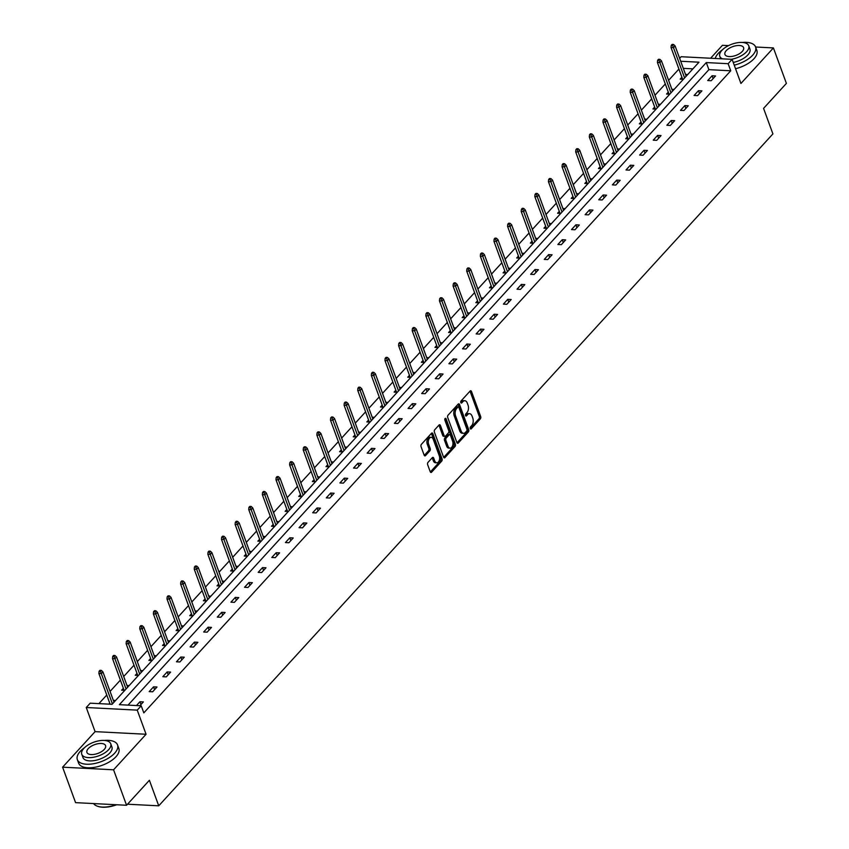 <?xml version="1.0" encoding="UTF-8"?>
<svg xmlns="http://www.w3.org/2000/svg" width="849" height="849" viewBox="0 0 849 849"><rect width="100%" height="100%" fill="white"/><g stroke="black" fill="none" stroke-linecap="round" stroke-linejoin="round"><path stroke-width="1.27" d="M470.261 428.522A1.178 0.7 92.9 0 0 471.216 428.841L480.322 418.875A1.677 0.998 92.9 0 0 480.672 416.541L471.503 391.474A1.677 0.998 92.9 0 0 470.728 390.731A1.677 0.998 92.9 0 0 470.134 391.018L461.028 400.983A1.178 0.7 92.9 0 0 461.739 402.935L462.917 401.641A5.381 3.184 92.9 0 1 464.827 400.728A5.381 3.184 92.9 0 1 467.29 403.095L468.054 405.185A5.381 3.184 92.9 0 1 466.939 412.646L465.761 413.93A1.178 0.7 92.9 0 0 466.472 415.883L467.65 414.599A5.381 3.184 92.9 0 1 469.561 413.686A5.381 3.184 92.9 0 1 472.033 416.052L472.797 418.143A5.381 3.184 92.9 0 1 471.683 425.593L470.505 426.888A1.178 0.7 92.9 0 0 470.261 428.522M62.603 767.178L113.575 769.799L146.07 734.258L95.088 731.636L62.603 767.178L75.582 802.645L126.565 805.266L149.392 780.284L158.742 805.818L772.908 133.909L763.569 108.375L786.397 83.393L773.418 47.926L755.578 47.003M728.548 45.613L722.435 45.305L710.613 58.241M126.565 805.266L113.575 769.799M428.002 462.365A1.677 0.998 92.9 0 0 427.652 464.7L430.231 471.726A1.677 0.998 92.9 0 0 430.995 472.469A1.677 0.998 92.9 0 0 431.589 472.182L441.703 461.124A1.677 0.998 92.9 0 0 442.053 458.789L432.884 433.722A1.677 0.998 92.9 0 0 432.109 432.979A1.677 0.998 92.9 0 0 431.515 433.266L421.401 444.335A1.677 0.998 92.9 0 0 421.051 446.659L424.16 455.16A1.677 0.998 92.9 0 0 424.935 455.902A1.677 0.998 92.9 0 0 425.529 455.616L429.859 450.872A1.677 0.998 92.9 0 0 430.21 448.548L428.66 444.335A4.5 2.664 92.9 0 1 428.692 439.655A4.5 2.664 92.9 0 1 431.186 437.331A4.5 2.664 92.9 0 1 433.245 439.315L439.283 455.817A4.5 2.664 92.9 0 1 439.251 460.498A4.5 2.664 92.9 0 1 436.768 462.811A4.5 2.664 92.9 0 1 434.699 460.837L433.701 458.089A1.677 0.998 92.9 0 0 432.926 457.346A1.677 0.998 92.9 0 0 432.332 457.632L428.002 462.365M679.635 58.358L681.131 56.724L732.114 59.345L740.933 83.467L773.418 47.926M732.114 59.345L728.134 63.696L706.294 62.571L119.369 704.67L141.21 705.795L137.241 710.135L86.258 707.514L90.227 703.174L112.068 704.299L698.992 62.189L680.696 61.255M141.21 705.795L143.81 712.884L730.734 70.785L728.134 63.696M146.07 734.258L137.241 710.135M456.889 442.562A1.677 0.998 92.9 0 0 457.653 443.305A1.677 0.998 92.9 0 0 458.248 443.019L468.361 431.95A1.677 0.998 92.9 0 0 468.712 429.626L459.542 404.559A1.677 0.998 92.9 0 0 458.768 403.816A1.677 0.998 92.9 0 0 458.173 404.103L448.06 415.172A1.677 0.998 92.9 0 0 447.71 417.496L456.889 442.562M455.032 446.532L444.918 457.6A1.677 0.998 92.9 0 1 444.324 457.887A1.677 0.998 92.9 0 1 443.56 457.144L434.38 432.077A1.677 0.998 92.9 0 1 434.73 429.753L439.06 425.009A1.677 0.998 92.9 0 1 439.655 424.733A1.677 0.998 92.9 0 1 440.429 425.466L444.144 435.633A1.677 0.998 92.9 0 0 444.918 436.375A1.677 0.998 92.9 0 0 445.513 436.089L448.389 432.948A1.677 0.998 92.9 0 0 448.728 430.613L444.855 420.032A1.178 0.7 92.9 0 1 446.054 418.716L455.382 444.207A1.677 0.998 92.9 0 1 455.032 446.532L453.663 446.468L443.666 457.399M127.52 804.215L158.742 805.818M129.175 685.578L126.968 685.461M124.814 690.354L121.64 690.195L123.37 688.295M156.428 655.768L154.221 655.651M152.056 660.543L148.883 660.384L150.613 658.484M183.671 625.957L181.463 625.851M179.309 630.743L176.125 630.574L177.865 628.674M210.913 596.157L208.705 596.04M206.551 600.933L203.378 600.763L205.108 598.874M238.166 566.347L235.958 566.23M233.793 571.122L230.62 570.963L232.35 569.063M265.408 536.536L263.201 536.43M261.046 541.312L257.863 541.153L259.603 539.253M292.65 506.736L290.443 506.62M288.289 511.512L285.115 511.342L286.845 509.442M319.903 476.926L317.696 476.809M315.531 481.701L312.358 481.542L314.098 479.643M347.145 447.115L344.938 446.998M342.784 451.891L339.6 451.732L341.34 449.832M374.398 417.305L372.18 417.199M370.026 422.091L366.853 421.921L368.583 420.022M401.641 387.505L399.433 387.388M397.268 392.28L394.095 392.111L395.836 390.222M428.883 357.694L426.676 357.578M424.521 362.47L421.337 362.311L423.078 360.411M456.136 327.884L453.918 327.778M451.764 332.659L448.59 332.5L450.32 330.601M483.378 298.084L481.171 297.967M479.006 302.86L475.833 302.69L477.573 300.79M510.62 268.273L508.413 268.157M506.259 273.049L503.075 272.89L504.815 270.99M537.873 238.463L535.655 238.346M533.501 243.238L530.328 243.079L532.058 241.18M565.116 208.652L562.908 208.546M560.743 213.439L557.57 213.269L559.311 211.369M592.358 178.852L590.151 178.736M587.996 183.628L584.812 183.458L586.553 181.569M619.611 149.042L617.393 148.925M615.238 153.818L612.065 153.658L613.795 151.759M646.853 119.231L644.646 119.125M642.491 124.007L639.308 123.848L641.048 121.948M674.095 89.432L671.888 89.315M669.734 94.207L666.55 94.037L668.29 92.138M692.922 68.843L683.296 68.345M678.924 69.066L668.609 80.347M665.298 83.977L654.982 95.258M651.682 98.877L641.366 110.158M638.055 113.777L627.74 125.058M624.429 128.687L614.114 139.968M610.813 143.587L600.498 154.868M597.187 158.487L586.871 169.768M583.56 173.398L573.245 184.679M569.944 188.298L559.629 199.579M556.318 203.198L546.003 214.489M542.691 218.108L532.376 229.389M529.065 233.008L518.76 244.289M515.449 247.908L505.134 259.2M501.823 262.819L491.507 274.1M488.196 277.719L477.891 289M474.58 292.618L464.265 303.91M460.954 307.529L450.639 318.81M447.327 322.429L437.023 333.71M433.712 337.34L423.396 348.621M420.085 352.239L409.77 363.521M406.459 367.139L396.154 378.421M392.843 382.05L382.528 393.331M379.216 396.95L368.901 408.231M365.59 411.85L355.285 423.131M351.974 426.76L341.659 438.042M338.348 441.66L328.032 452.942M324.721 456.56L314.417 467.852M311.105 471.471L300.79 482.752M297.479 486.371L287.164 497.652M283.853 501.271L273.548 512.563M270.237 516.181L259.921 527.462M256.61 531.081L246.295 542.362M242.984 545.992L232.679 557.273M229.368 560.892L219.053 572.173M215.742 575.792L205.426 587.073M202.115 590.702L191.81 601.983M188.499 605.602L178.184 616.883M174.873 620.502L164.557 631.783M161.246 635.413L150.942 646.694M147.63 650.313L137.315 661.594M134.004 665.213L123.689 676.504M120.378 680.123L110.073 691.404M106.762 695.023L98.909 703.619M687.722 74.521L685.514 74.415M683.36 79.297L680.176 79.137L681.917 77.238M660.48 104.331L658.262 104.215M656.107 109.107L652.934 108.948L654.664 107.048M633.227 134.142L631.019 134.025M628.865 138.918L625.681 138.748L627.422 136.859M605.984 163.942L603.777 163.836M601.612 168.728L598.439 168.558L600.179 166.659M578.742 193.752L576.524 193.636M574.37 198.528L571.197 198.369L572.926 196.469M551.489 223.563L549.282 223.446M547.127 228.339L543.944 228.179L545.684 226.28M524.247 253.373L522.039 253.257M519.875 258.149L516.701 257.979L518.442 256.08M497.005 283.173L494.787 283.067M492.632 287.949L489.459 287.79L491.189 285.89M469.752 312.984L467.544 312.867M465.39 317.759L462.206 317.6L463.947 315.701M442.509 342.794L440.302 342.678M438.137 347.57L434.964 347.4L436.704 345.511M415.267 372.594L413.049 372.488M410.895 377.37L407.722 377.211L409.451 375.311M388.014 402.405L385.807 402.288M383.652 407.18L380.469 407.021L382.209 405.122M360.772 432.215L358.565 432.099M356.4 436.991L353.226 436.832L354.967 434.932M333.53 462.026L331.312 461.909M329.157 466.801L325.984 466.632L327.714 464.732M306.277 491.826L304.069 491.72M301.915 496.601L298.731 496.442L300.472 494.543M279.034 521.636L276.827 521.519M274.662 526.412L271.489 526.253L273.219 524.353M251.782 551.447L249.574 551.33M247.42 556.222L244.247 556.053L245.977 554.153M224.539 581.247L222.332 581.141M220.178 586.022L216.994 585.863L218.734 583.963M197.297 611.057L195.09 610.94M192.925 615.833L189.752 615.674L191.481 613.774M170.044 640.868L167.837 640.751M165.682 645.643L162.509 645.473L164.239 643.584M142.802 670.668L140.594 670.561M138.44 675.454L135.256 675.284L136.997 673.384M115.56 700.478L113.352 700.361M108.895 704.129L109.744 703.195M95.088 731.636L86.258 707.514M730.734 70.785L708.894 69.66L128.05 705.116M708.894 69.66L706.294 62.571M136.456 705.551L139.936 701.73L143.385 701.911L139.894 705.721M149.191 691.606L153.563 686.83L157.001 687.011L152.64 691.786L149.191 691.606M162.817 676.706L167.179 671.93L170.628 672.1L166.266 676.876L162.817 676.706M176.443 661.796L180.805 657.02L184.254 657.2L179.882 661.976L176.443 661.796M190.059 646.896L194.432 642.12L197.87 642.3L193.508 647.076L190.059 646.896M203.686 631.996L208.047 627.22L211.497 627.39L207.135 632.165L203.686 631.996M217.312 617.085L221.674 612.309L225.123 612.49L220.751 617.265L217.312 617.085M230.928 602.185L235.3 597.409L238.739 597.59L234.377 602.365L230.928 602.185M244.554 587.285L248.916 582.51L252.365 582.679L248.004 587.455L244.554 587.285M258.181 572.375L262.543 567.599L265.992 567.779L261.619 572.555L258.181 572.375M271.797 557.475L276.169 552.699L279.608 552.879L275.246 557.655L271.797 557.475M285.423 542.575L289.785 537.788L293.234 537.969L288.872 542.744L285.423 542.575M299.05 527.664L303.411 522.888L306.86 523.069L302.488 527.845L299.05 527.664M312.665 512.764L317.038 507.989L320.476 508.158L316.115 512.945L312.665 512.764M326.292 497.864L330.654 493.078L334.103 493.258L329.741 498.034L326.292 497.864M339.918 482.954L344.28 478.178L347.729 478.358L343.357 483.134L339.918 482.954M353.534 468.054L357.907 463.278L361.345 463.448L356.983 468.234L353.534 468.054M367.161 453.143L371.522 448.368L374.971 448.548L370.61 453.324L367.161 453.143M380.787 438.243L385.149 433.468L388.598 433.648L384.226 438.424L380.787 438.243M394.403 423.343L398.775 418.568L402.214 418.737L397.852 423.513L394.403 423.343M408.029 408.433L412.391 403.657L415.84 403.837L411.478 408.613L408.029 408.433M421.656 393.533L426.018 388.757L429.467 388.938L425.094 393.713L421.656 393.533M435.272 378.633L439.644 373.857L443.082 374.027L438.721 378.803L435.272 378.633M448.898 363.722L453.26 358.947L456.709 359.127L452.347 363.903L448.898 363.722M462.525 348.822L466.886 344.047L470.335 344.227L465.963 349.003L462.525 348.822M476.14 333.922L480.513 329.147L483.951 329.316L479.589 334.092L476.14 333.922M489.767 319.012L494.139 314.236L497.578 314.417L493.216 319.192L489.767 319.012M503.393 304.112L507.755 299.336L511.204 299.506L506.832 304.292L503.393 304.112M517.009 289.212L521.382 284.426L524.82 284.606L520.458 289.382L517.009 289.212M530.636 274.301L535.008 269.526L538.446 269.706L534.085 274.482L530.636 274.301M544.262 259.401L548.624 254.626L552.073 254.796L547.701 259.582L544.262 259.401M557.878 244.491L562.25 239.715L565.689 239.896L561.327 244.671L557.878 244.491M571.504 229.591L575.877 224.815L579.315 224.996L574.953 229.771L571.504 229.591M585.131 214.691L589.493 209.915L592.942 210.085L588.569 214.861L585.131 214.691M598.747 199.78L603.119 195.005L606.557 195.185L602.196 199.961L598.747 199.78M612.373 184.88L616.745 180.105L620.184 180.285L615.822 185.061L612.373 184.88M626 169.98L630.361 165.205L633.81 165.375L629.438 170.15L626 169.98M639.615 155.07L643.988 150.294L647.426 150.475L643.064 155.25L639.615 155.07M653.242 140.17L657.614 135.394L661.053 135.575L656.691 140.35L653.242 140.17M666.868 125.27L671.23 120.494L674.679 120.664L670.307 125.44L666.868 125.27M680.484 110.359L684.856 105.584L688.295 105.764L683.933 110.54L680.484 110.359M694.111 95.459L698.483 90.684L701.921 90.864L697.56 95.64L694.111 95.459M707.737 80.559L712.099 75.773L715.548 75.954L711.175 80.729L707.737 80.559M712.099 75.773L713.128 78.596M698.483 90.684L699.512 93.496M684.856 105.584L685.886 108.407M671.23 120.494L672.259 123.307M657.614 135.394L658.644 138.207M643.988 150.294L645.017 153.117M630.361 165.205L631.391 168.017M616.745 180.105L617.775 182.917M603.119 195.005L604.148 197.828M589.493 209.915L590.522 212.728M575.877 224.815L576.906 227.638M562.25 239.715L563.28 242.538M548.624 254.626L549.653 257.438M535.008 269.526L536.037 272.349M521.382 284.426L522.411 287.249M507.755 299.336L508.784 302.148M494.139 314.236L495.169 317.059M480.513 329.147L481.542 331.959M466.886 344.047L467.916 346.859M453.26 358.947L454.3 361.77M439.644 373.857L440.673 376.669M426.018 388.757L427.047 391.569M412.391 403.657L413.431 406.48M398.775 418.568L399.805 421.38M385.149 433.468L386.178 436.28M371.522 448.368L372.562 451.19M357.907 463.278L358.936 466.09M344.28 478.178L345.31 481.001M330.654 493.078L331.694 495.901M317.038 507.989L318.067 510.801M303.411 522.888L304.441 525.711M289.785 537.788L290.825 540.611M276.169 552.699L277.198 555.511M262.543 567.599L263.572 570.422M248.916 582.51L249.956 585.322M235.3 597.409L236.33 600.222M221.674 612.309L222.703 615.132M208.047 627.22L209.087 630.032M194.432 642.12L195.461 644.932M180.805 657.02L181.835 659.843M167.179 671.93L168.219 674.743M153.563 686.83L154.592 689.653M139.936 701.73L140.966 704.553M469.561 413.686L468.181 413.612A5.381 3.184 92.9 0 0 466.281 414.524L467.65 414.599M465.475 415.405L466.281 414.524M464.827 400.728L463.448 400.664A5.381 3.184 92.9 0 0 461.538 401.577L462.917 401.641M460.731 402.458L461.538 401.577M470.208 428.352L478.942 418.801A1.677 0.998 92.9 0 0 479.292 416.466L470.123 391.4A1.677 0.998 92.9 0 0 470.006 391.156M456.995 442.817L466.992 431.886A1.677 0.998 92.9 0 0 467.332 429.552L458.163 404.485A1.677 0.998 92.9 0 0 458.046 404.241M466.706 431.037A1.178 0.7 92.9 0 0 466.95 429.403L458.906 407.403A1.178 0.7 92.9 0 0 457.94 407.085L456.698 408.443A5.381 3.184 92.9 0 0 455.584 415.904L461.092 430.942A5.381 3.184 92.9 0 0 463.565 433.308A5.381 3.184 92.9 0 0 465.464 432.396L466.706 431.037M457.378 407.053A1.178 0.7 92.9 0 0 456.571 407.011L457.94 407.085M463.565 433.308L462.185 433.234A5.381 3.184 92.9 0 1 459.712 430.868L454.215 415.83A5.381 3.184 92.9 0 1 455.319 408.369L456.571 407.011M444.918 436.375L443.539 436.301A1.677 0.998 92.9 0 1 442.764 435.569L439.05 425.402A1.677 0.998 92.9 0 0 438.933 425.147M444.812 419.003L454.003 444.133L455.382 444.207M448.007 446.181A4.5 2.664 92.9 0 0 450.066 448.166A4.5 2.664 92.9 0 0 452.559 445.842A4.5 2.664 92.9 0 0 452.591 441.172L450.469 435.357A1.677 0.998 92.9 0 0 449.694 434.614A1.677 0.998 92.9 0 0 449.1 434.9L446.224 438.042A1.677 0.998 92.9 0 0 445.874 440.366L448.007 446.181L446.627 446.118A4.5 2.664 92.9 0 0 448.686 448.092L450.066 448.166M449.694 434.614L448.314 434.539A1.677 0.998 92.9 0 0 447.72 434.826L449.1 434.9M446.627 446.118L444.505 440.302A1.677 0.998 92.9 0 1 444.844 437.967L447.72 434.826M453.663 446.468A1.677 0.998 92.9 0 0 454.003 444.133M436.768 462.811L435.388 462.747A4.5 2.664 92.9 0 1 433.33 460.763L432.321 458.014A1.677 0.998 92.9 0 0 432.205 457.77M431.186 437.331L429.806 437.267A4.5 2.664 92.9 0 0 427.323 439.58A4.5 2.664 92.9 0 0 427.28 444.26L428.66 444.335M424.277 455.404L428.48 450.808A1.677 0.998 92.9 0 0 428.83 448.474L427.28 444.26M430.337 471.98L440.334 461.049A1.677 0.998 92.9 0 0 440.673 458.715L431.504 433.648A1.677 0.998 92.9 0 0 431.388 433.404M673.512 44.445L672.143 44.371L671.262 45.326L672.641 45.4L673.512 44.445L675.093 45.931L673.522 47.65L671.039 47.523L682.649 79.265M672.641 45.4L684.602 77.938M675.093 45.931L686.172 76.219M671.039 47.523L671.262 45.326M734.247 65.171A21.395 10.061 -20.1 0 0 752.681 55.185A21.395 10.061 -20.1 0 0 755.557 46.939A21.395 10.061 -20.1 0 0 742.355 42.45M722.541 49.698A21.395 10.061 -20.1 0 0 718.233 53.413A21.395 10.061 -20.1 0 0 715.251 58.475M735.542 68.727A21.395 10.061 -20.1 0 0 753.976 58.73A21.395 10.061 -20.1 0 0 756.852 50.494L755.557 46.939M731.297 59.303A15.409 7.248 -20.1 0 0 746.664 51.672A15.409 7.248 -20.1 0 0 748.733 45.74L749.922 48.998A15.409 7.248 159.9 0 1 747.852 54.941A15.409 7.248 159.9 0 1 733.239 62.433M748.733 45.74A15.409 7.248 -20.1 0 0 737.144 42.779A15.409 7.248 -20.1 0 0 721.862 50.399A15.409 7.248 -20.1 0 0 719.793 56.331A15.409 7.248 -20.1 0 0 722.52 58.846M726.266 50.622A9.933 4.67 -20.1 0 0 724.94 54.442A9.933 4.67 -20.1 0 0 732.411 56.352A9.933 4.67 -20.1 0 0 742.259 51.449A9.933 4.67 -20.1 0 0 743.586 47.618A9.933 4.67 -20.1 0 0 736.115 45.719A9.933 4.67 -20.1 0 0 726.266 50.622M84.529 747.693A21.395 10.061 -20.1 0 0 80.22 751.407A21.395 10.061 -20.1 0 0 77.355 759.643A21.395 10.061 -20.1 0 0 93.454 763.75A21.395 10.061 -20.1 0 0 114.668 753.18A21.395 10.061 -20.1 0 0 117.544 744.934A21.395 10.061 -20.1 0 0 104.342 740.445M77.355 759.643L78.649 763.187A21.395 10.061 -20.1 0 0 94.748 767.294A21.395 10.061 -20.1 0 0 115.973 756.724A21.395 10.061 -20.1 0 0 118.839 748.478L117.544 744.934M110.72 743.735L111.919 746.993A15.409 7.248 159.9 0 1 109.85 752.925A15.409 7.248 159.9 0 1 94.568 760.545A15.409 7.248 159.9 0 1 82.979 757.584L81.78 754.315A15.409 7.248 -20.1 0 0 93.379 757.276A15.409 7.248 -20.1 0 0 108.651 749.667A15.409 7.248 -20.1 0 0 110.72 743.735A15.409 7.248 -20.1 0 0 99.131 740.774A15.409 7.248 -20.1 0 0 83.849 748.383A15.409 7.248 -20.1 0 0 81.78 754.315M88.264 748.616A9.933 4.67 -20.1 0 0 86.927 752.437A9.933 4.67 -20.1 0 0 94.398 754.347A9.933 4.67 -20.1 0 0 104.247 749.434A9.933 4.67 -20.1 0 0 105.573 745.613A9.933 4.67 -20.1 0 0 98.113 743.703A9.933 4.67 -20.1 0 0 88.264 748.616M93.592 803.568A21.395 10.061 -20.1 0 0 97.964 806.391A21.395 10.061 -20.1 0 0 116.175 804.735M116.727 804.756A20.885 9.827 159.9 0 1 98.484 806.55A20.885 9.827 159.9 0 1 98.229 806.476M659.896 59.345L658.516 59.281L657.646 60.237L659.026 60.3L659.896 59.345L661.467 60.841L659.896 62.561L657.413 62.433L669.033 94.165M659.026 60.3L670.975 92.838M661.467 60.841L672.546 91.119M657.413 62.433L657.646 60.237M646.269 74.256L644.89 74.181L644.02 75.136L645.399 75.211L646.269 74.256L647.851 75.741L646.269 77.461L643.797 77.333L655.407 109.075M645.399 75.211L657.359 107.749M647.851 75.741L658.93 106.029M643.797 77.333L644.02 75.136M632.643 89.156L631.274 89.081L630.393 90.036L631.773 90.111L632.643 89.156L634.224 90.641L632.654 92.371L630.17 92.233L641.78 123.975M631.773 90.111L643.733 122.649M634.224 90.641L645.304 120.929M630.17 92.233L630.393 90.036M619.027 104.056L617.648 103.992L616.777 104.947L618.146 105.011L619.027 104.056L620.598 105.552L619.027 107.271L616.544 107.144L628.164 138.875M618.146 105.011L630.107 137.549M620.598 105.552L631.677 135.829M616.544 107.144L616.777 104.947M605.401 118.966L604.021 118.892L603.151 119.847L604.53 119.921L605.401 118.966L606.982 120.452L605.401 122.171L602.928 122.044L614.538 153.786M604.53 119.921L616.491 152.459M606.982 120.452L618.061 150.74M602.928 122.044L603.151 119.847M591.774 133.866L590.405 133.792L589.524 134.747L590.904 134.821L591.774 133.866L593.355 135.362L591.785 137.082L589.302 136.954L600.912 168.686M590.904 134.821L602.864 167.359M593.355 135.362L604.435 165.64M589.302 136.954L589.524 134.747M578.158 148.766L576.779 148.702L575.909 149.657L577.278 149.721L578.158 148.766L579.729 150.262L578.158 151.982L575.675 151.854L587.296 183.586M577.278 149.721L589.238 182.259M579.729 150.262L590.808 180.54M575.675 151.854L575.909 149.657M564.532 163.677L563.152 163.602L562.282 164.557L563.662 164.632L564.532 163.677L566.113 165.162L564.532 166.882L562.059 166.754L573.669 198.496M563.662 164.632L575.622 197.17M566.113 165.162L577.193 195.45M562.059 166.754L562.282 164.557M550.905 178.577L549.536 178.502L548.656 179.457L550.035 179.532L550.905 178.577L552.487 180.073L550.916 181.792L548.433 181.665L560.043 213.396M550.035 179.532L561.996 212.07M552.487 180.073L563.566 210.35M548.433 181.665L548.656 179.457M537.29 193.476L535.91 193.413L535.04 194.368L536.409 194.442L537.29 193.476L538.86 194.973L537.29 196.692L534.806 196.565L546.427 228.307M536.409 194.442L548.369 226.97M538.86 194.973L549.94 225.25M534.806 196.565L535.04 194.368M523.663 208.387L522.284 208.313L521.413 209.268L522.793 209.342L523.663 208.387L525.244 209.873L523.663 211.592L521.19 211.465L532.801 243.207M522.793 209.342L534.753 241.88M525.244 209.873L536.324 240.161M521.19 211.465L521.413 209.268M510.037 223.287L508.668 223.223L507.787 224.178L509.167 224.242L510.037 223.287L511.618 224.783L510.047 226.503L507.564 226.375L519.174 258.107M509.167 224.242L521.127 256.78M511.618 224.783L522.697 255.061M507.564 226.375L507.787 224.178M496.421 238.198L495.041 238.123L494.171 239.078L495.54 239.153L496.421 238.198L497.992 239.683L496.421 241.403L493.938 241.275L505.558 273.017M495.54 239.153L507.5 271.68M497.992 239.683L509.071 269.961M493.938 241.275L494.171 239.078M482.794 253.098L481.415 253.023L480.545 253.978L481.924 254.053L482.794 253.098L484.376 254.583L482.794 256.302L480.322 256.175L491.932 287.917M481.924 254.053L493.885 286.591M484.376 254.583L495.455 284.871M480.322 256.175L480.545 253.978M469.168 267.997L467.799 267.934L466.918 268.889L468.298 268.953L469.168 267.997L470.749 269.494L469.179 271.213L466.695 271.086L478.305 302.817M468.298 268.953L480.258 301.491M470.749 269.494L481.829 299.771M466.695 271.086L466.918 268.889M455.552 282.908L454.173 282.834L453.302 283.789L454.671 283.863L455.552 282.908L457.123 284.394L455.552 286.113L453.069 285.986L464.69 317.728M454.671 283.863L466.632 316.401M457.123 284.394L468.202 314.682M453.069 285.986L453.302 283.789M441.926 297.808L440.546 297.734L439.676 298.689L441.056 298.763L441.926 297.808L443.496 299.294L441.926 301.013L439.453 300.886L451.063 332.628M441.056 298.763L453.016 331.301M443.496 299.294L454.586 329.582M439.453 300.886L439.676 298.689M428.299 312.708L426.93 312.644L426.049 313.599L427.429 313.663L428.299 312.708L429.881 314.204L428.31 315.924L425.827 315.796L437.437 347.528M427.429 313.663L439.389 346.201M429.881 314.204L440.96 344.482M425.827 315.796L426.049 313.599M414.683 327.618L413.304 327.544L412.434 328.499L413.803 328.574L414.683 327.618L416.254 329.104L414.683 330.823L412.2 330.696L423.821 362.438M413.803 328.574L425.763 361.112M416.254 329.104L427.334 359.392M412.2 330.696L412.434 328.499M401.057 342.518L399.677 342.444L398.807 343.399L400.187 343.474L401.057 342.518L402.628 344.015L401.057 345.734L398.584 345.607L410.194 377.338M400.187 343.474L412.147 376.011M402.628 344.015L413.718 374.292M398.584 345.607L398.807 343.399M387.431 357.418L386.062 357.355L385.181 358.31L386.56 358.374L387.431 357.418L389.012 358.915L387.441 360.634L384.958 360.507L396.568 392.238M386.56 358.374L398.521 390.911M389.012 358.915L400.091 389.192M384.958 360.507L385.181 358.31M373.815 372.329L372.435 372.255L371.565 373.21L372.934 373.284L373.815 372.329L375.385 373.815L373.815 375.534L371.331 375.407L382.952 407.149M372.934 373.284L384.894 405.822M375.385 373.815L386.465 404.103M371.331 375.407L371.565 373.21M360.188 387.229L358.809 387.155L357.938 388.11L359.318 388.184L360.188 387.229L361.759 388.725L360.188 390.444L357.716 390.317L369.326 422.049M359.318 388.184L371.278 420.722M361.759 388.725L372.849 419.003M357.716 390.317L357.938 388.11M346.562 402.129L345.193 402.065L344.312 403.02L345.692 403.084L346.562 402.129L348.143 403.625L346.572 405.344L344.089 405.217L355.699 436.959M345.692 403.084L357.652 435.622M348.143 403.625L359.223 433.903M344.089 405.217L344.312 403.02M332.946 417.039L331.566 416.965L330.696 417.92L332.065 417.995L332.946 417.039L334.517 418.525L332.946 420.244L330.463 420.117L342.083 451.859M332.065 417.995L344.025 450.532M334.517 418.525L345.596 448.813M330.463 420.117L330.696 417.92M319.32 431.939L317.94 431.865L317.07 432.831L318.449 432.894L319.32 431.939L320.89 433.436L319.32 435.155L316.847 435.028L328.457 466.759M318.449 432.894L330.41 465.432M320.89 433.436L331.98 463.713M316.847 435.028L317.07 432.831M305.693 446.85L304.324 446.776L303.443 447.731L304.823 447.805L305.693 446.85L307.274 448.336L305.704 450.055L303.22 449.928L314.83 481.67M304.823 447.805L316.783 480.332M307.274 448.336L318.354 478.613M303.22 449.928L303.443 447.731M292.077 461.75L290.698 461.676L289.827 462.631L291.196 462.705L292.077 461.75L293.648 463.236L292.077 464.955L289.594 464.827L301.215 496.569M291.196 462.705L303.157 495.243M293.648 463.236L304.727 493.524M289.594 464.827L289.827 462.631M278.451 476.65L277.071 476.586L276.201 477.541L277.581 477.605L278.451 476.65L280.021 478.146L278.451 479.865L275.978 479.738L287.588 511.469M277.581 477.605L289.541 510.143M280.021 478.146L291.111 508.424M275.978 479.738L276.201 477.541M264.824 491.56L263.445 491.486L262.574 492.441L263.954 492.516L264.824 491.56L266.406 493.046L264.835 494.765L262.352 494.638L273.962 526.38M263.954 492.516L275.914 525.053M266.406 493.046L277.485 523.324M262.352 494.638L262.574 492.441M251.208 506.46L249.829 506.386L248.959 507.341L250.328 507.415L251.208 506.46L252.779 507.946L251.208 509.665L248.725 509.538L260.346 541.28M250.328 507.415L262.288 539.953M252.779 507.946L263.859 538.234M248.725 509.538L248.959 507.341M237.582 521.36L236.202 521.297L235.332 522.252L236.712 522.315L237.582 521.36L239.153 522.857L237.582 524.576L235.109 524.449L246.719 556.18M236.712 522.315L248.672 554.853M239.153 522.857L250.243 553.134M235.109 524.449L235.332 522.252M223.956 536.271L222.576 536.197L221.706 537.152L223.085 537.226L223.956 536.271L225.537 537.757L223.966 539.476L221.483 539.348L233.093 571.09M223.085 537.226L235.046 569.764M225.537 537.757L236.616 568.045M221.483 539.348L221.706 537.152M210.34 551.171L208.96 551.097L208.09 552.052L209.459 552.126L210.34 551.171L211.91 552.657L210.34 554.386L207.856 554.248L219.477 585.99M209.459 552.126L221.419 584.664M211.91 552.657L222.99 582.945M207.856 554.248L208.09 552.052M196.713 566.071L195.334 566.007L194.463 566.962L195.843 567.026L196.713 566.071L198.284 567.567L196.713 569.286L194.241 569.159L205.851 600.89M195.843 567.026L207.803 599.564M198.284 567.567L209.374 597.845M194.241 569.159L194.463 566.962M183.087 580.981L181.707 580.907L180.837 581.862L182.217 581.936L183.087 580.981L184.668 582.467L183.097 584.186L180.614 584.059L192.224 615.801M182.217 581.936L194.177 614.474M184.668 582.467L195.748 612.755M180.614 584.059L180.837 581.862M169.471 595.881L168.091 595.807L167.221 596.762L168.59 596.836L169.471 595.881L171.042 597.378L169.471 599.097L166.988 598.97L178.608 630.701M168.59 596.836L180.55 629.374M171.042 597.378L182.121 627.655M166.988 598.97L167.221 596.762M155.845 610.781L154.465 610.718L153.595 611.673L154.974 611.736L155.845 610.781L157.415 612.278L155.845 613.997L153.372 613.869L164.982 645.601M154.974 611.736L166.924 644.274M157.415 612.278L168.505 642.555M153.372 613.869L153.595 611.673M142.218 625.692L140.838 625.617L139.968 626.573L141.348 626.647L142.218 625.692L143.799 627.178L142.229 628.897L139.745 628.769L151.355 660.511M141.348 626.647L153.308 659.185M143.799 627.178L154.879 657.466M139.745 628.769L139.968 626.573M128.602 640.592L127.223 640.517L126.342 641.473L127.721 641.547L128.602 640.592L130.173 642.088L128.602 643.807L126.119 643.68L137.74 675.411M127.721 641.547L139.682 674.085M130.173 642.088L141.252 672.366M126.119 643.68L126.342 641.473M114.976 655.502L113.596 655.428L112.726 656.383L114.106 656.457L114.976 655.502L116.546 656.988L114.976 658.707L112.503 658.58L124.113 690.322M114.106 656.457L126.055 688.985M116.546 656.988L127.637 687.266M112.503 658.58L112.726 656.383M101.349 670.402L99.97 670.328L99.1 671.283L100.479 671.357L101.349 670.402L102.931 671.888L101.36 673.607L98.877 673.48L110.115 704.192M100.479 671.357L112.439 703.895M102.931 671.888L114.01 702.176M98.877 673.48L99.1 671.283M470.41 428.798L471.216 428.841M460.922 402.893L461.739 402.935M465.666 415.84L466.472 415.883M470.123 391.4L471.503 391.474M479.292 416.466L480.672 416.541M478.942 418.801L480.322 418.875M458.163 404.485L459.542 404.559M467.332 429.552L468.712 429.626M466.992 431.886L468.361 431.95M457.091 442.955L458.248 443.019M455.319 408.369L456.698 408.443M454.215 415.83L455.584 415.904M459.712 430.868L461.092 430.942M443.762 457.547L444.918 457.6M439.05 425.402L440.429 425.466M442.764 435.569L444.144 435.633M444.929 418.663L446.054 418.716M444.844 437.967L446.224 438.042M444.505 440.302L445.874 440.366M432.321 458.014L433.701 458.089M433.33 460.763L434.699 460.837M428.83 448.474L430.21 448.548M428.48 450.808L429.859 450.872M424.373 455.552L425.529 455.616M431.504 433.648L432.884 433.722M440.673 458.715L442.053 458.789M440.334 461.049L441.703 461.124M430.432 472.129L431.589 472.182M456.985 406.809L458.364 406.883M720.684 58.761L719.793 56.331"/></g></svg>

